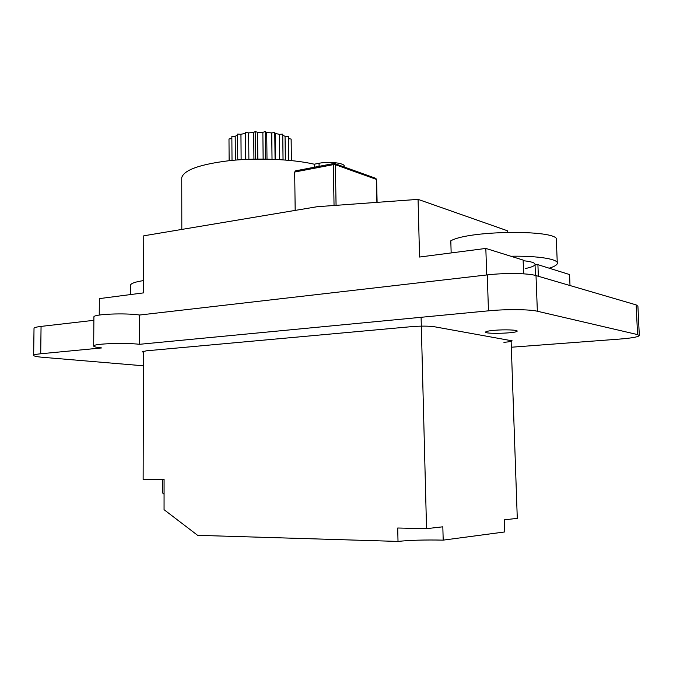 <?xml version="1.0" encoding="UTF-8"?>
<svg xmlns="http://www.w3.org/2000/svg" width="673" height="673" viewBox="0 0 673 673"><rect width="100%" height="100%" fill="white"/><g stroke="black" fill="none" stroke-linecap="round" stroke-linejoin="round"><path stroke-width="1.01" d="M503.909 342.321C508.923 341.909 511.665 341.413 512.145 340.832L434.354 326.741C428.575 325.959 421.105 325.917 411.943 326.615L146.579 350.801L142.205 351.727L143.458 352.316M34.02 328.5L34.02 328.306C34.306 327.566 36.653 326.935 41.061 326.405L40.708 353.779C36.283 354.217 33.936 354.73 33.65 355.327C33.591 356.11 36.704 356.774 42.979 357.321L143.425 365.801M40.708 353.779L101.682 347.933C96.231 347.377 93.572 346.713 93.682 345.939C93.32 343.71 124.783 342.565 139.58 344.298L488.455 310.833C505.869 309.1 529.744 309.311 537.357 311.237L637.567 334.59L639.325 335.65C638.021 336.988 631.375 338.14 619.396 339.099L511.32 347.234M41.061 326.405L93.875 320.314M93.9 317.118L93.9 316.882C93.547 314.131 124.909 312.827 139.673 315.023L139.58 344.298M139.673 315.023L487.286 274.904C504.615 272.817 528.414 273.171 536.011 275.585L636.153 304.894L637.567 334.59M639.308 335.356L637.911 306.223L636.153 304.894M494.335 330.317C504.54 329.391 518.168 329.921 517.142 331.175C516.822 333.362 483.963 334.237 485.595 332.025C486.083 331.368 488.993 330.796 494.335 330.317M99.234 315.073L99.352 298.619L143.618 292.864L143.761 235.811L317.134 206.72L418.068 199.368L419.557 257.036L485.83 248.43L523.123 260.064L523.771 273.852M485.83 248.43L486.697 274.971M334.044 205.484L333.354 164.641L294.681 172.027L295.178 210.405M294.681 172.027L295.725 170.807L333.934 163.48L333.354 164.641L335.373 164.7L336.071 205.341M181.744 179.035L181.744 177.622C184.049 169.933 200.024 164.271 229.67 160.628C257.936 157.65 292.519 159.181 314.283 164.204L314.325 167.241M314.283 164.204L319.044 163.278C329.206 161.15 345.299 163.152 344.214 166.349L344.223 166.997M162.361 479.353L162.353 492.804L164.069 494.15M143.458 351.222L143.139 479.462L164.077 479.344L164.061 509.688L197.652 535.338L398.012 541.42C409.882 540.175 424.941 539.746 443.196 540.133L504.784 531.939L504.371 519.825L517.285 518.361L511.118 341.337M421.096 317.294L426.539 528.658L397.709 528.002L398.012 541.42M443.196 540.133L442.826 526.808L426.539 528.658M535.043 264.8L537.912 264.682L569.56 274.55L570.006 285.537M418.068 199.368L507.257 230.704L507.307 232.244M534.9 264.893C534 266.171 530.93 267.358 525.672 268.46M231.865 138.579L228.988 138.975L229.123 160.687M237.594 135.256L235.197 136.224L231.857 136.358L232.017 160.393M283.047 159.838L282.744 134.154L279.388 134.314L275.19 133.439L274.777 132.488L271.741 132.934L266.727 132.463L265.263 131.597L262.865 132.287L257.566 132.278L255.193 131.58L253.696 132.446L248.665 132.901L245.637 132.446L245.191 133.397L240.942 134.272L237.586 134.104L237.771 159.905M288.658 160.3L288.364 136.417L285.049 136.282L282.753 135.323M291.401 160.569L291.131 139.033L288.389 138.655M285.335 160.014L285.049 136.282M275.476 159.392L275.19 133.439M274.777 132.488L275.072 159.375M279.682 159.619L279.388 134.314M267.004 159.122L266.727 132.463M265.263 131.597L265.541 159.097M272.027 159.257L271.741 132.934M257.818 159.072L257.566 132.278M255.193 131.58L255.446 159.106M263.135 159.072L262.865 132.287M248.884 159.282L248.665 132.901M245.637 132.446L245.847 159.417M253.931 159.139L253.696 132.446M241.136 159.669L240.942 134.272M245.393 159.434L245.191 133.397M235.365 160.098L235.197 136.224M130.503 285.554L130.503 285.1C131.016 283.35 135.399 281.836 143.652 280.574M451.154 252.93L450.809 240.799C470.074 229.804 562.813 229.619 556.378 240.488L557.261 262.647M510.832 256.228C538.366 255.732 559.128 259.223 557.303 263.58C556.781 265.154 554.072 266.693 549.168 268.191M523.291 260.712C531.392 261.553 535.304 262.84 535.035 264.582L535.447 275.425M487.286 274.904L488.455 310.833M536.011 275.585L537.357 311.237M523.628 273.844L523.123 260.064M319.044 163.278L319.095 166.324M537.912 264.682L538.35 276.267M376.897 202.363L376.409 179.405L335.373 164.7L333.934 163.48L334.557 163.522M334.75 163.589L375.61 178.278L376.611 179.59L377.107 202.354M34.02 328.306L33.65 355.327M93.9 316.882L93.682 345.939M181.744 177.622L181.819 229.426M376.611 179.59L375.803 178.353M130.469 294.572L130.503 285.1"/></g></svg>
